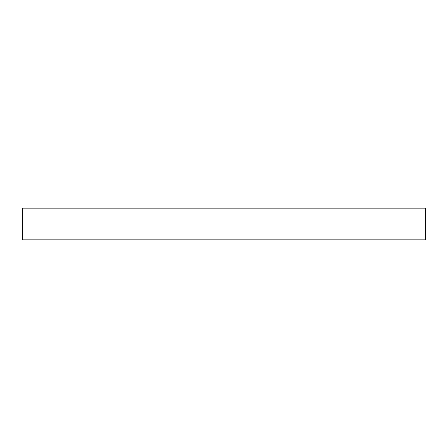 <?xml version="1.0" encoding="UTF-8"?>
<svg xmlns="http://www.w3.org/2000/svg" width="448" height="448" viewBox="0 0 448 448"><rect width="100%" height="100%" fill="white"/><g stroke="black" fill="none" stroke-linecap="round" stroke-linejoin="round"><path stroke-width="0.67" d="M22.4 208.152L425.6 208.152L425.6 239.848L22.4 239.848L22.4 208.152"/></g></svg>

